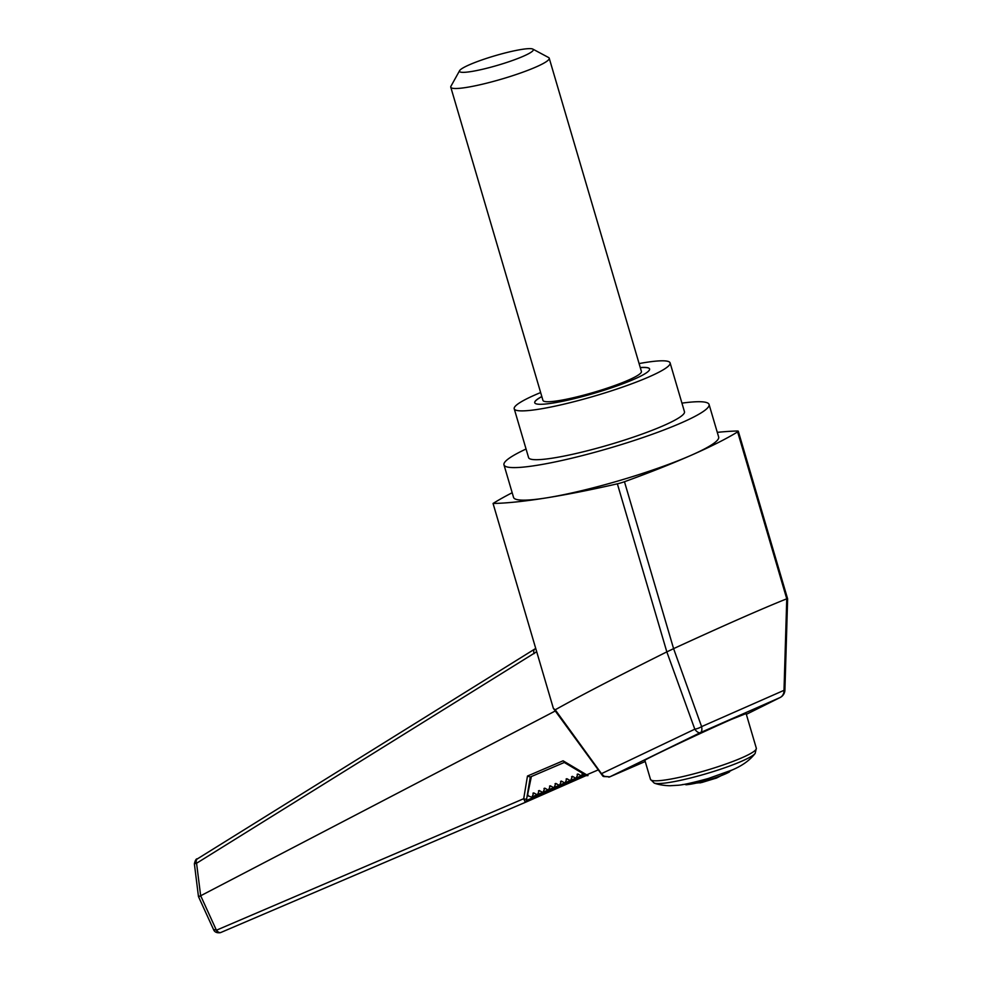 <?xml version="1.0" encoding="UTF-8"?>
<svg xmlns="http://www.w3.org/2000/svg" width="982" height="982" viewBox="0 0 982 982"><rect width="100%" height="100%" fill="white"/><g stroke="black" fill="none" stroke-linecap="round" stroke-linejoin="round"><path stroke-width="1.47" d="M681.938 403.136A106.903 13.773 163.6 0 1 709.078 404.486L718.664 437.027A106.903 13.773 163.6 0 1 691.488 455.145A106.903 13.773 163.6 0 1 546.471 497.874A106.903 13.773 163.6 0 1 513.549 497.395L503.975 464.842A106.903 13.773 163.6 0 1 526.057 449.02M717.277 432.35A262.12 33.756 163.6 0 1 737.347 431A8.556 1.105 163.6 0 1 738.292 431.221A8.556 1.105 163.6 0 1 737.629 431.908A262.12 33.756 163.6 0 1 691.488 455.145A262.12 33.756 163.6 0 1 624.466 481.732A8.556 1.105 163.6 0 1 617.371 483.819A262.12 33.756 163.6 0 1 546.471 497.874A262.12 33.756 163.6 0 1 493.05 503.459A262.12 33.756 163.6 0 1 512.187 492.731M682.392 784.606L701.909 782.47L716.651 777.977L732.327 769.913M780.26 697.453A8.556 7.672 62.9 0 0 780.26 697.441A8.556 8.556 0 0 0 784.913 690.101L784.004 690.334L786.754 598.811C761.664 608.865 723.943 625.473 673.591 648.636L701.602 726.619L784.004 690.334A8.556 7.475 67.1 0 1 779.966 697.588A8.556 7.672 62.9 0 0 780.26 697.453L746.345 714.344L779.966 697.588L700.375 732.633L609.92 776.787L645.223 761.504L609.724 776.872A5.99 5.217 -112.9 0 0 609.92 776.787L604.568 776.602L601.328 773.73L694.802 729.184L666.827 651.876C616.635 676.905 579.441 696.213 555.223 709.802L601.536 773.718M746.111 713.57L731.381 719.401C701.786 732.363 642.24 760.584 644.499 760.571L644.928 760.522M640.264 367.55A59.865 7.709 163.6 0 1 649.593 368.95A59.865 7.709 163.6 0 1 634.372 379.101A59.865 7.709 163.6 0 1 572.248 399.134A59.865 7.709 163.6 0 1 534.736 402.755A59.865 7.709 163.6 0 1 541.818 396.519M534.748 402.792A59.865 7.709 163.6 0 1 541.843 396.605M640.289 367.636A59.865 7.709 163.6 0 1 649.605 368.987M639.098 363.573A81.248 10.458 163.6 0 1 670.105 362.91A81.248 10.458 163.6 0 1 649.458 376.683A81.248 10.458 163.6 0 1 565.129 403.884A81.248 10.458 163.6 0 1 514.224 408.782A81.248 10.458 163.6 0 1 540.64 392.555M670.105 362.91L684.466 411.728A81.248 10.458 163.6 0 1 663.82 425.501A81.248 10.458 163.6 0 1 579.49 452.702A81.248 10.458 163.6 0 1 528.586 457.6L514.224 408.782M709.078 404.486A106.903 13.773 163.6 0 1 681.913 422.604A106.903 13.773 163.6 0 1 570.959 458.398A106.903 13.773 163.6 0 1 503.975 464.842M532.833 49.1L548.557 57.508A51.309 6.604 163.6 0 1 549.22 58.208A51.309 6.604 163.6 0 1 536.184 66.911A51.309 6.604 163.6 0 1 482.923 84.084A51.309 6.604 163.6 0 1 450.775 87.189A51.309 6.604 163.6 0 1 450.947 86.232L459.613 70.643A38.482 4.959 163.6 0 1 495.002 55.741A38.482 4.959 163.6 0 1 532.833 49.1A38.482 4.959 163.6 0 1 523.541 56.146A38.482 4.959 163.6 0 1 481.376 69.55A38.482 4.959 163.6 0 1 459.613 70.643M549.22 58.208L641.406 371.442A51.309 6.604 163.6 0 1 628.37 380.144A51.309 6.604 163.6 0 1 575.108 397.317A51.309 6.604 163.6 0 1 542.96 400.423L450.775 87.189M608.779 777.155A5.99 5.217 -112.9 0 0 609.724 776.872L602.899 776.185A5.99 3.903 -57.5 0 0 604.568 776.602M673.235 648.832L667.146 651.741M701.602 726.619A8.556 3.683 160.3 0 1 694.802 729.184A8.556 3.891 64.6 0 0 700.375 732.633A8.556 4.063 -114.3 0 0 701.602 726.619M536.688 651.717L196.572 863.252C193.65 864.086 193.663 863.976 196.609 862.92M535.202 648.832A4.272 3.106 58.1 0 0 534.932 648.979A4.272 3.106 58.1 0 0 534.196 653.595M197.664 858.722A4.272 3.106 58.1 0 0 197.394 858.869A4.272 3.106 58.1 0 0 196.572 863.252L200.659 895.768C197.726 896.713 197.75 896.824 200.758 896.087M535.73 648.439L197.394 858.869C196.265 858.526 195.258 860.171 194.375 863.804L198.462 896.566L213.511 929.5L216.654 930.114A4.272 3.118 66.9 0 0 221.011 932.421A4.272 3.118 66.9 0 0 221.036 932.409L220.226 932.691A4.272 3.081 -105.6 0 1 216.396 930.212L200.684 895.756L555.247 710.993M216.654 930.114L523.713 798.697A2.136 1.166 9.4 0 0 526.671 798.918L526.315 801.926L221.036 932.409L526.303 801.926L524.769 801.251L523.713 798.697L527.469 776.038L563.091 760.804L586.684 774.835L598.148 769.937M526.327 801.926L586.266 775.522L526.327 801.926M584.965 774.749L526.757 800.391A2.136 1.755 154.9 0 1 524.769 801.251M587.825 775.645L588.022 775.571A1.289 0.933 -113.1 0 1 586.684 774.835L587.089 775.559L586.684 774.835M493.05 503.459L553.369 708.378L602.899 776.185M553.369 708.378L555.223 709.802M528.193 795.248L527.42 795.592L531.9 797.286L533.729 792.891L532.944 793.223M533.729 792.891L537.424 794.917L539.253 790.535L538.467 790.866M539.253 790.535L542.948 792.56L544.777 788.165L543.991 788.497M544.777 788.165L548.472 790.191L550.301 785.809L549.515 786.14M550.301 785.809L553.995 787.834L555.824 783.44L555.039 783.771M555.824 783.44L559.519 785.465L561.348 781.083L560.562 781.414M561.348 781.083L565.043 783.108L566.872 778.714L566.086 779.045M566.872 778.714L570.567 780.739L572.396 776.357L571.61 776.688M572.396 776.357L576.09 778.382L577.919 773.988L577.134 774.319M577.919 773.988L581.614 776.013L582.4 773.227M563.091 760.804L564.76 762.265L530.243 777.02L527.469 776.038M527.42 795.592L531.372 776.541M685.853 784.765A25.925 3.339 -16.4 0 0 708.169 780.003A25.925 3.339 -16.4 0 0 729.503 771.913M654.233 783.096L650.489 779.389A55.164 7.107 -16.4 0 0 685.055 776.062A55.164 7.107 -16.4 0 0 742.306 757.601A55.164 7.107 -16.4 0 0 756.324 748.247L755.17 753.39C750.027 760.142 742.355 765.678 732.155 769.986L708.255 778.517C691.979 782.973 681.594 785.232 677.089 785.305L670.853 785.686C669.994 785.882 660.456 785.539 654.233 783.096A53.433 6.886 -16.4 0 0 690.886 777.904A53.433 6.886 -16.4 0 0 742.048 761.062A53.433 6.886 -16.4 0 0 755.17 753.39M617.371 483.819L666.827 651.876M624.466 481.732L673.591 648.636M737.629 431.908L786.754 598.811M220.52 932.593A4.272 3.081 -105.6 0 1 220.226 932.691C216.752 933.109 214.518 932.041 213.511 929.5M536.872 794.819L532.183 796.881M542.395 792.462L537.706 794.524M547.919 790.093L543.23 792.155M553.443 787.736L548.754 789.798M558.967 785.367L554.278 787.441M564.49 783.01L559.801 785.072M570.014 780.641L565.325 782.715M575.538 778.284L570.849 780.346M581.062 775.927L576.373 777.99M584.499 774.479L581.896 775.62M530.292 776.995L526.671 798.918M716.651 777.977L715.657 778.345M701.038 782.654L699.957 782.887M756.324 748.247L746.038 713.3M650.489 779.389L644.855 760.252M738.292 431.221L787.625 598.836L784.913 690.101M588.009 775.571L586.487 775.657L563.889 762.216M531.9 797.286L537.191 794.954M537.424 794.917L542.715 792.584M542.948 792.56L548.238 790.228M548.472 790.191L553.762 787.859M553.995 787.834L559.286 785.502M559.519 785.465L564.81 783.133M565.043 783.108L570.333 780.776M570.567 780.739L575.857 778.419M576.09 778.382L581.381 776.05M581.614 776.013L584.769 774.626M564.748 762.278L530.231 777.02"/></g></svg>
